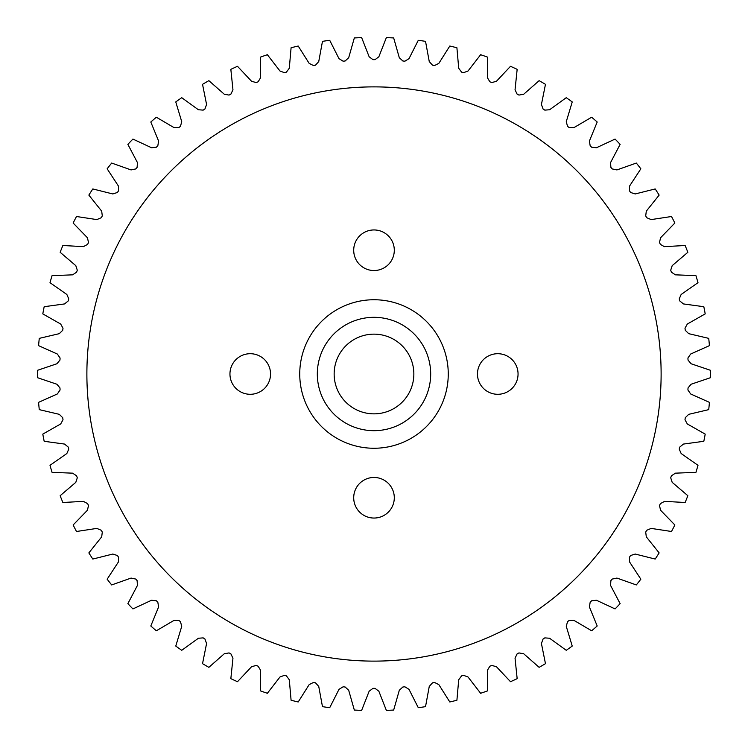 <?xml version="1.0" encoding="UTF-8"?>
<svg xmlns="http://www.w3.org/2000/svg" width="748" height="748" viewBox="0 0 748 748"><rect width="100%" height="100%" fill="white"/><g stroke="black" fill="none" stroke-linecap="round" stroke-linejoin="round"><path stroke-width="1.12" d="M518.055 374A20.299 20.299 0 0 1 487.612 391.578A20.299 20.299 0 0 1 487.612 356.422A20.299 20.299 0 0 1 518.055 374M394.299 497.757A20.299 20.299 0 0 1 363.855 515.335A20.299 20.299 0 0 1 363.855 480.179A20.299 20.299 0 0 1 394.299 497.757M270.542 374A20.299 20.299 0 0 1 240.099 391.578A20.299 20.299 0 0 1 240.099 356.422A20.299 20.299 0 0 1 270.542 374M394.299 250.243A20.299 20.299 0 0 1 363.855 267.821A20.299 20.299 0 0 1 363.855 232.665A20.299 20.299 0 0 1 394.299 250.243M317.32 374A56.68 56.68 0 0 1 402.34 324.913A56.68 56.68 0 0 1 402.34 423.088A56.68 56.68 0 0 1 317.32 374M334.15 374A39.85 39.85 0 0 0 393.925 408.511A39.85 39.85 0 0 0 393.925 339.489A39.85 39.85 0 0 0 334.15 374M299.742 374A74.258 74.258 0 0 0 411.129 438.309A74.258 74.258 0 0 0 411.129 309.691A74.258 74.258 0 0 0 299.742 374M86.88 374A287.12 287.12 0 0 1 517.56 125.346A287.12 287.12 0 0 1 517.56 622.654A287.12 287.12 0 0 1 86.88 374M687.926 358.012L690.647 354.047L687.926 358.012A314.338 314.338 0 0 1 688.029 360.078L691.105 363.762L710.6 370.344A336.619 336.619 0 0 1 710.6 377.656L691.105 384.238L688.029 387.922A314.338 314.338 0 0 1 687.926 389.989L690.647 393.953L709.422 402.359A336.619 336.619 0 0 1 708.73 409.633L688.702 414.336L685.28 417.711A314.338 314.338 0 0 1 684.99 419.759L687.319 423.957L705.205 434.111A336.619 336.619 0 0 1 703.821 441.292L683.438 444.069L679.717 447.108A314.338 314.338 0 0 1 679.231 449.109L681.148 453.522L697.996 465.321A336.619 336.619 0 0 1 695.939 472.343L675.379 473.166L671.386 475.831A314.338 314.338 0 0 1 670.704 477.785L672.2 482.357L687.851 495.709A336.619 336.619 0 0 1 685.131 502.497L664.589 501.366L660.353 503.638L664.589 501.366M232.955 658.203L230.88 653.864L232.955 658.203L230.842 678.66A336.619 336.619 0 0 0 237.499 681.699L251.58 666.702L256.218 665.43A314.338 314.338 0 0 0 258.135 666.206L260.613 670.32L260.454 690.89A336.619 336.619 0 0 0 267.363 693.284L279.958 677.015L284.455 675.313A314.338 314.338 0 0 0 286.437 675.893L289.289 679.754L291.094 700.25A336.619 336.619 0 0 0 298.2 701.97L309.186 684.588L313.496 682.457A314.338 314.338 0 0 0 315.525 682.849L318.741 686.421L322.472 706.654A336.619 336.619 0 0 0 329.718 707.692L339.003 689.338L343.089 686.814A314.338 314.338 0 0 0 345.146 687.01L348.69 690.264L354.328 710.048A336.619 336.619 0 0 0 361.639 710.394L369.138 691.236L372.971 688.338A314.338 314.338 0 0 0 375.029 688.338L378.862 691.236L386.361 710.394A336.619 336.619 0 0 0 393.672 710.048L399.31 690.264L402.854 687.01A314.338 314.338 0 0 0 404.911 686.814L408.997 689.338L418.282 707.692A336.619 336.619 0 0 0 425.528 706.654L429.259 686.421L432.475 682.849A314.338 314.338 0 0 0 434.504 682.457L438.814 684.588L449.8 701.97A336.619 336.619 0 0 0 456.906 700.25L458.711 679.754L461.563 675.893A314.338 314.338 0 0 0 463.545 675.313L468.042 677.015L480.637 693.284A336.619 336.619 0 0 0 487.546 690.89L487.387 670.32L489.865 666.206A314.338 314.338 0 0 0 491.782 665.43L496.42 666.702L510.501 681.699A336.619 336.619 0 0 0 517.158 678.66L515.045 658.203L517.12 653.864A314.338 314.338 0 0 0 518.953 652.92L523.684 653.743L539.13 667.338A336.619 336.619 0 0 0 545.47 663.672L541.421 643.504L543.076 638.998A314.338 314.338 0 0 0 544.815 637.876L549.602 638.25L566.264 650.311A336.619 336.619 0 0 0 572.229 646.066L566.283 626.375L567.498 621.719A314.338 314.338 0 0 0 569.116 620.447L573.922 620.363L591.659 630.779A336.619 336.619 0 0 0 597.194 625.992L589.396 606.955L590.172 602.205A314.338 314.338 0 0 0 591.659 600.784L596.437 600.242L615.08 608.928A336.619 336.619 0 0 0 620.129 603.636L610.564 585.422L610.882 580.626A314.338 314.338 0 0 0 612.238 579.064L616.941 578.073M206.579 643.504L204.924 638.998L206.579 643.504L202.53 663.672A336.619 336.619 0 0 0 208.87 667.338L224.316 653.733L229.047 652.92A314.338 314.338 0 0 0 230.88 653.864M203.185 637.876L198.398 638.25L203.185 637.876A314.338 314.338 0 0 0 204.924 638.998M118.408 561.972L118.549 557.176L118.408 561.972L107.151 579.195A336.619 336.619 0 0 0 111.676 584.945L131.068 578.073L135.762 579.064A314.338 314.338 0 0 0 137.118 580.626L137.436 585.422L127.871 603.636A336.619 336.619 0 0 0 132.92 608.928L151.564 600.242L156.341 600.784A314.338 314.338 0 0 0 157.828 602.205L158.604 606.955L150.806 625.992A336.619 336.619 0 0 0 156.341 630.779L174.078 620.363L178.884 620.447A314.338 314.338 0 0 0 180.502 621.719L181.717 626.375L175.771 646.066A336.619 336.619 0 0 0 181.736 650.311L198.398 638.25M118.549 557.176A314.338 314.338 0 0 1 117.352 555.493L112.77 554.053L92.808 559.055A336.619 336.619 0 0 1 88.853 552.903L101.7 536.83L102.298 532.062A314.338 314.338 0 0 1 101.261 530.276L96.838 528.406L76.492 531.491A336.619 336.619 0 0 1 73.145 524.984L87.451 510.211L88.498 505.517A314.338 314.338 0 0 1 87.647 503.638L83.411 501.366L62.869 502.497A336.619 336.619 0 0 1 60.149 495.709L75.8 482.357L77.296 477.785A314.338 314.338 0 0 1 76.614 475.831L72.621 473.166L52.061 472.343A336.619 336.619 0 0 1 50.004 465.321L66.853 453.522L68.769 449.109A314.338 314.338 0 0 1 68.283 447.108L64.562 444.069L44.179 441.292A336.619 336.619 0 0 1 42.795 434.111L60.682 423.957L63.01 419.759A314.338 314.338 0 0 1 62.72 417.711L59.298 414.336L39.27 409.633A336.619 336.619 0 0 1 38.578 402.359L57.353 393.953L60.074 389.989A314.338 314.338 0 0 1 59.971 387.922L56.895 384.238L37.4 377.656A336.619 336.619 0 0 1 37.4 370.344L56.895 363.762L59.971 360.078A314.338 314.338 0 0 1 60.074 358.012L57.353 354.047L38.578 345.641A336.619 336.619 0 0 1 39.27 338.367L59.298 333.664L62.72 330.289A314.338 314.338 0 0 1 63.01 328.241L60.682 324.043L42.795 313.889A336.619 336.619 0 0 1 44.179 306.708L64.562 303.931L68.283 300.892A314.338 314.338 0 0 1 68.769 298.891L66.853 294.478L50.004 282.679A336.619 336.619 0 0 1 52.061 275.657L72.621 274.834L76.614 272.169A314.338 314.338 0 0 1 77.296 270.215L75.8 265.643L60.149 252.291A336.619 336.619 0 0 1 62.869 245.503L83.411 246.634L87.647 244.362A314.338 314.338 0 0 1 88.498 242.483L87.451 237.789L73.145 223.016A336.619 336.619 0 0 1 76.492 216.509L96.838 219.594L101.261 217.724A314.338 314.338 0 0 1 102.298 215.938L101.7 211.17L88.853 195.097A336.619 336.619 0 0 1 92.808 188.945L112.77 193.947L117.352 192.507A314.338 314.338 0 0 1 118.549 190.824L118.408 186.028L107.151 168.805A336.619 336.619 0 0 1 111.676 163.055L131.068 169.927L135.762 168.936A314.338 314.338 0 0 1 137.118 167.374L137.436 162.578L127.871 144.364A336.619 336.619 0 0 1 132.92 139.072L151.564 147.758L156.341 147.216A314.338 314.338 0 0 1 157.828 145.795L158.604 141.045L150.806 122.008A336.619 336.619 0 0 1 156.341 117.221L174.078 127.637L178.884 127.553A314.338 314.338 0 0 1 180.502 126.281L181.717 121.625L175.771 101.934A336.619 336.619 0 0 1 181.736 97.689L198.398 109.75L203.185 110.124L198.398 109.75M203.185 110.124A314.338 314.338 0 0 1 204.924 109.002L206.579 104.496L202.53 84.328A336.619 336.619 0 0 1 208.87 80.662L224.316 94.257L229.047 95.08A314.338 314.338 0 0 1 230.88 94.136L232.955 89.797L230.842 69.34A336.619 336.619 0 0 1 237.499 66.301L251.58 81.298L256.218 82.57A314.338 314.338 0 0 1 258.135 81.794L260.613 77.68L260.454 57.11A336.619 336.619 0 0 1 267.363 54.716L279.958 70.985L284.455 72.687A314.338 314.338 0 0 1 286.437 72.107L289.289 68.246L291.094 47.75A336.619 336.619 0 0 1 298.2 46.03L309.186 63.412L313.496 65.543A314.338 314.338 0 0 1 315.525 65.151L318.741 61.579L322.472 41.346A336.619 336.619 0 0 1 329.718 40.308L339.003 58.662L343.089 61.186A314.338 314.338 0 0 1 345.146 60.99L348.69 57.736L354.328 37.952A336.619 336.619 0 0 1 361.639 37.606L369.138 56.764L372.971 59.662A314.338 314.338 0 0 1 375.029 59.662L378.862 56.764L386.361 37.606A336.619 336.619 0 0 1 393.672 37.952L399.31 57.736L402.854 60.99A314.338 314.338 0 0 1 404.911 61.186L408.997 58.662L418.282 40.308A336.619 336.619 0 0 1 425.528 41.346L429.259 61.579L432.475 65.151A314.338 314.338 0 0 1 434.504 65.543L438.814 63.412L449.8 46.03A336.619 336.619 0 0 1 456.906 47.75L458.711 68.246L461.563 72.107A314.338 314.338 0 0 1 463.545 72.687L468.042 70.985L463.545 72.687M517.12 94.136L515.045 89.797L517.12 94.136A314.338 314.338 0 0 1 518.953 95.08L523.684 94.257L539.13 80.662A336.619 336.619 0 0 1 545.47 84.328L541.421 104.496L543.076 109.002A314.338 314.338 0 0 1 544.815 110.124L549.602 109.75L566.264 97.689A336.619 336.619 0 0 1 572.229 101.934L566.283 121.625L567.498 126.281A314.338 314.338 0 0 1 569.116 127.553L573.922 127.637L591.659 117.221A336.619 336.619 0 0 1 597.194 122.008L589.396 141.045L590.172 145.795A314.338 314.338 0 0 1 591.659 147.216L596.437 147.758L591.659 147.216M629.451 190.824L629.592 186.028L629.451 190.824A314.338 314.338 0 0 1 630.648 192.507L635.23 193.947L655.192 188.945A336.619 336.619 0 0 1 659.147 195.097L646.3 211.17L645.702 215.938L646.3 211.17M645.702 215.938A314.338 314.338 0 0 1 646.74 217.724L651.162 219.594L671.508 216.509A336.619 336.619 0 0 1 674.855 223.016L660.549 237.789L659.502 242.483A314.338 314.338 0 0 1 660.353 244.362L664.392 246.662M690.647 354.047L709.422 345.641A336.619 336.619 0 0 0 708.73 338.367L688.702 333.664L685.28 330.289A314.338 314.338 0 0 0 684.99 328.241L687.319 324.043L705.205 313.889A336.619 336.619 0 0 0 703.821 306.708L683.438 303.931L679.717 300.892A314.338 314.338 0 0 0 679.231 298.891L681.148 294.478L697.996 282.679A336.619 336.619 0 0 0 695.939 275.657L675.379 274.834L671.386 272.169A314.338 314.338 0 0 0 670.704 270.215L672.2 265.643L687.851 252.291A336.619 336.619 0 0 0 685.131 245.503L664.589 246.634M616.932 578.073L636.324 584.945A336.619 336.619 0 0 0 640.849 579.195L629.592 561.972L629.451 557.176A314.338 314.338 0 0 0 630.648 555.493L635.23 554.053L655.192 559.055A336.619 336.619 0 0 0 659.147 552.903L646.3 536.83L645.702 532.062A314.338 314.338 0 0 0 646.74 530.276L651.162 528.406L671.508 531.491A336.619 336.619 0 0 0 674.855 524.984L660.549 510.211L659.502 505.517A314.338 314.338 0 0 0 660.353 503.638M468.042 70.985L480.637 54.716A336.619 336.619 0 0 1 487.546 57.11L487.387 77.68L489.865 81.794A314.338 314.338 0 0 1 491.782 82.57L496.42 81.298L510.501 66.301A336.619 336.619 0 0 1 517.158 69.34L515.045 89.797M596.437 147.758L615.08 139.072A336.619 336.619 0 0 1 620.129 144.364L610.564 162.578L610.882 167.374A314.338 314.338 0 0 1 612.238 168.936L616.932 169.927L636.324 163.055A336.619 336.619 0 0 1 640.849 168.805L629.592 186.028"/></g></svg>
